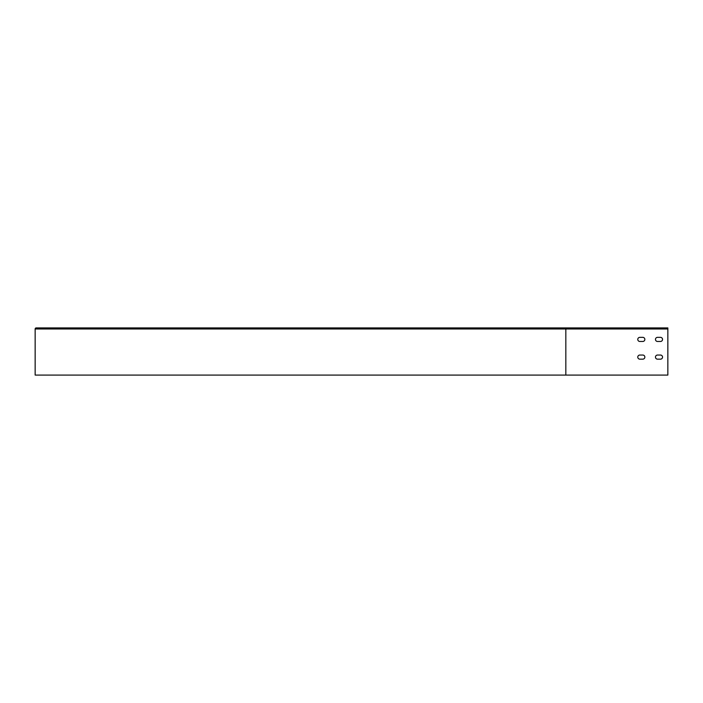 <?xml version="1.0" encoding="UTF-8"?>
<svg xmlns="http://www.w3.org/2000/svg" width="703" height="703" viewBox="0 0 703 703"><rect width="100%" height="100%" fill="white"/><g stroke="black" fill="none" stroke-linecap="round" stroke-linejoin="round"><path stroke-width="1.05" d="M565.836 375.086L35.15 375.086L35.15 328.978A1.063 1.063 0 0 1 36.213 327.914L667.85 327.914L667.85 375.086L565.836 375.086L565.836 327.914M35.15 355.041L35.15 359.163L35.15 355.041M35.15 337.352L35.15 341.473L35.15 337.352M660.477 355.041A2.065 2.065 0 0 1 662.542 357.098A2.065 2.065 0 0 1 660.477 359.163L657.533 359.163A2.065 2.065 0 0 1 655.468 357.098A2.065 2.065 0 0 1 657.533 355.041L660.477 355.041M642.788 355.041A2.065 2.065 0 0 1 644.853 357.098A2.065 2.065 0 0 1 642.788 359.163L639.844 359.163A2.065 2.065 0 0 1 637.779 357.098A2.065 2.065 0 0 1 639.844 355.041L642.788 355.041M660.477 337.352A2.065 2.065 0 0 1 662.542 339.408A2.065 2.065 0 0 1 660.477 341.473L657.533 341.473A2.065 2.065 0 0 1 655.468 339.408A2.065 2.065 0 0 1 657.533 337.352L660.477 337.352M642.788 337.352A2.065 2.065 0 0 1 644.853 339.408A2.065 2.065 0 0 1 642.788 341.473L639.844 341.473A2.065 2.065 0 0 1 637.779 339.408A2.065 2.065 0 0 1 639.844 337.352L642.788 337.352M639.844 341.473A2.065 2.065 0 0 1 637.779 339.408A2.065 2.065 0 0 1 639.844 337.352M35.15 328.978L667.85 328.978"/></g></svg>
